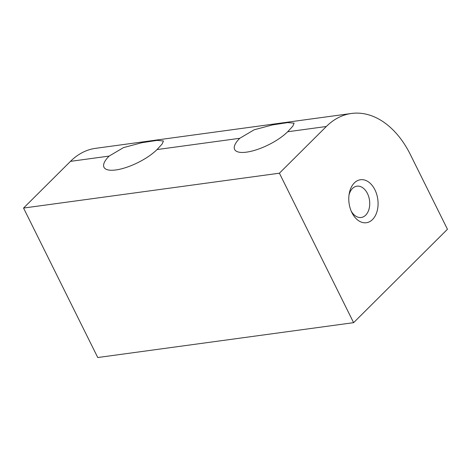 <?xml version="1.0" encoding="UTF-8"?>
<svg xmlns="http://www.w3.org/2000/svg" width="471" height="471" viewBox="0 0 471 471"><rect width="100%" height="100%" fill="white"/><g stroke="black" fill="none" stroke-linecap="round" stroke-linejoin="round"><path stroke-width="0.71" d="M353.603 322.67L97.75 357.53L23.55 208.058L70.473 161.359L109.125 156.089L123.526 147.588L141.889 142.695L157.096 140.399L163.443 140.959L162.183 143.961L157.031 149.566L239.774 138.291L254.169 129.784L272.532 124.897L287.74 122.601L294.092 123.155L292.832 126.163L287.675 131.762L326.326 126.499A88.577 59.152 -97.8 0 1 351.466 113.47A88.577 59.152 -97.8 0 1 410.353 154.535L447.45 229.271L353.603 322.67L279.403 173.198L326.326 126.499M374.922 189.795A21.701 14.495 -97.8 0 1 372.514 219.545A21.701 14.495 -97.8 0 1 351.931 212.674A21.701 14.495 -97.8 0 1 351.837 212.486A21.701 14.495 -97.8 0 1 349.247 193.499A21.701 14.495 -97.8 0 1 360.421 179.745A21.701 14.495 -97.8 0 1 374.922 189.795M351.219 211.126A15.796 10.55 82.2 0 0 361.204 217.478A15.796 10.55 82.2 0 0 367.439 193.499A15.796 10.55 82.2 0 0 356.936 186.18A15.796 10.55 82.2 0 0 349.017 194.976M109.125 156.089A32.475 10.898 -26.4 0 0 103.985 167.27A32.475 10.898 -26.4 0 0 126.387 167.388A32.475 10.898 -26.4 0 0 157.031 149.566M23.55 208.058L279.403 173.198M239.774 138.291A32.475 10.898 -26.4 0 0 234.635 149.466A32.475 10.898 -26.4 0 0 257.031 149.584A32.475 10.898 -26.4 0 0 287.675 131.762M70.473 161.359A88.577 59.152 -97.8 0 1 95.619 148.33L351.466 113.47"/></g></svg>
